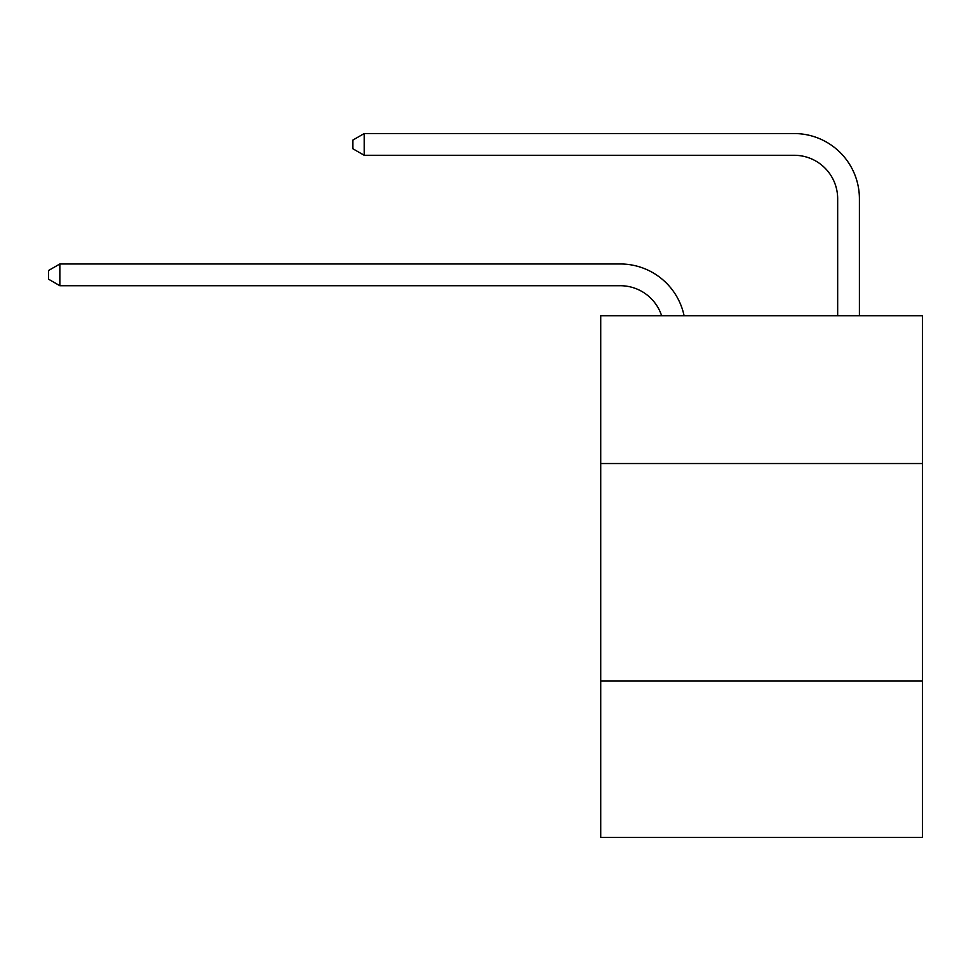 <?xml version="1.0" encoding="UTF-8"?>
<svg xmlns="http://www.w3.org/2000/svg" width="971" height="971" viewBox="0 0 971 971"><rect width="100%" height="100%" fill="white"/><g stroke="black" fill="none" stroke-linecap="round" stroke-linejoin="round"><path stroke-width="1.46" d="M922.45 463.543L922.45 315.721L600.721 315.721L600.721 463.543L922.45 463.543L922.45 837.451L600.721 837.451L600.721 463.543M922.45 680.926L600.721 680.926M620.275 285.717A43.477 43.477 0 0 1 661.615 315.721A43.477 43.477 0 0 0 620.275 285.717A43.477 43.477 0 0 1 661.615 315.721A43.477 43.477 0 0 0 620.275 285.717A43.477 43.477 0 0 1 661.615 315.721A43.477 43.477 0 0 0 620.275 285.717A43.477 43.477 0 0 1 661.615 315.721A43.477 43.477 0 0 0 620.275 285.717A43.477 43.477 0 0 1 661.615 315.721A43.477 43.477 0 0 0 620.275 285.717A43.477 43.477 0 0 1 661.615 315.721A43.477 43.477 0 0 0 620.275 285.717A43.477 43.477 0 0 1 661.615 315.721A43.477 43.477 0 0 0 620.275 285.717A43.477 43.477 0 0 1 661.615 315.721A43.477 43.477 0 0 0 620.275 285.717L59.85 285.717L48.55 279.199L48.55 270.508L59.85 263.978L620.275 263.978A65.215 65.215 0 0 1 684.094 315.721M837.67 315.721L837.67 198.764A43.477 43.477 0 0 0 794.193 155.287L364.198 155.287L352.898 148.769L352.898 140.067L364.198 133.549L794.193 133.549A65.215 65.215 0 0 1 859.408 198.764L859.408 315.721M59.85 285.717L59.85 263.978L620.275 263.978M837.67 198.764A43.477 43.477 0 0 0 794.193 155.287A43.477 43.477 0 0 1 837.67 198.764A43.477 43.477 0 0 0 794.193 155.287A43.477 43.477 0 0 1 837.67 198.764A43.477 43.477 0 0 0 794.193 155.287A43.477 43.477 0 0 1 837.67 198.764A43.477 43.477 0 0 0 794.193 155.287A43.477 43.477 0 0 1 837.67 198.764A43.477 43.477 0 0 0 794.193 155.287A43.477 43.477 0 0 1 837.67 198.764A43.477 43.477 0 0 0 794.193 155.287A43.477 43.477 0 0 1 837.67 198.764A43.477 43.477 0 0 0 794.193 155.287A43.477 43.477 0 0 1 837.67 198.764A43.477 43.477 0 0 0 794.193 155.287M364.198 155.287L364.198 133.549L794.193 133.549"/></g></svg>
